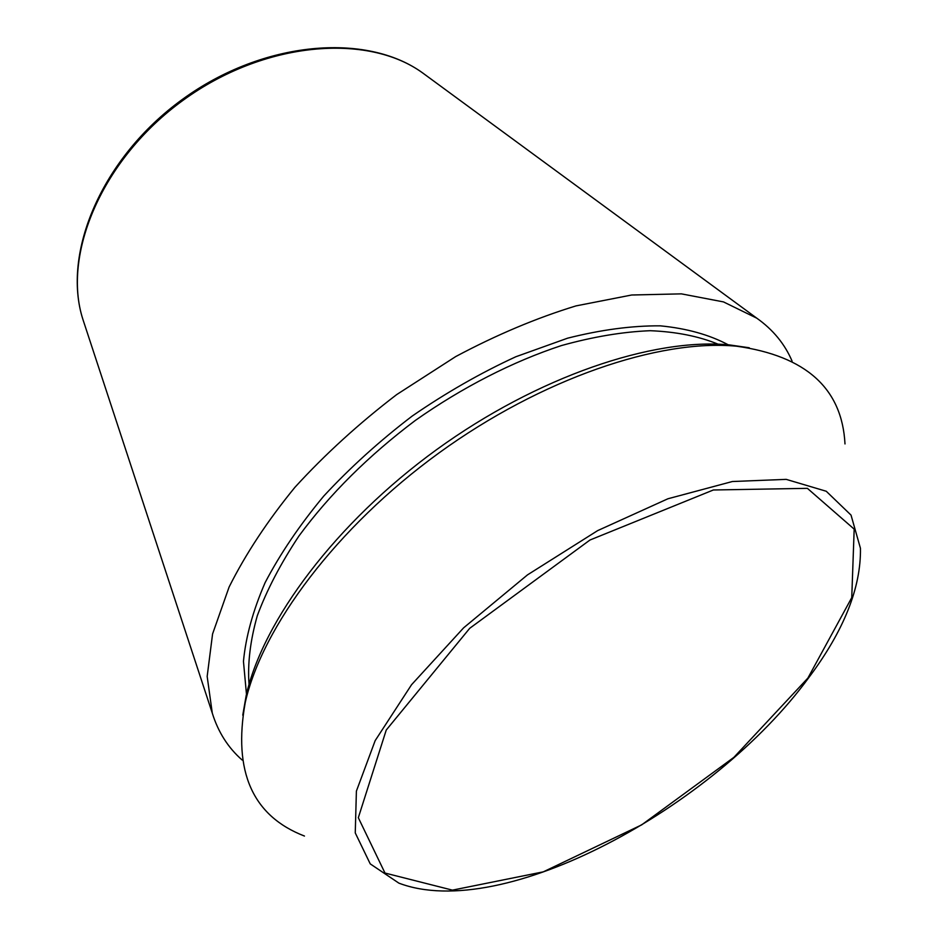 <?xml version="1.0" encoding="UTF-8"?>
<svg xmlns="http://www.w3.org/2000/svg" width="938" height="938" viewBox="0 0 938 938"><rect width="100%" height="100%" fill="white"/><g stroke="black" fill="none" stroke-linecap="round" stroke-linejoin="round"><path stroke-width="1.41" d="M242.18 760.05C228.157 747.785 218.202 732.156 212.293 713.15L207.169 676.427L212.574 633.959L229.095 587.047C245.58 554.1 267.518 520.836 294.942 487.279C325.158 454.238 359.078 423.331 396.704 394.581L455.716 356.569C496.401 334.878 536.489 317.982 575.967 305.905L631.708 295.001L681.422 293.864L723.479 301.907L756.79 318.181C773.029 329.684 784.789 344.012 792.094 361.142M304.463 836.051C252.627 816.048 232.882 771.575 245.228 702.609C262.171 626.924 336.449 527.332 439.019 452.913C541.601 378.506 659.332 338.817 736.541 346.204C805.93 355.889 842.09 388.461 844.997 443.944M242.766 715.178L246.213 695.386C262.945 620.651 335.91 522.701 436.639 449.619C537.38 376.56 653.141 337.598 729.377 344.903L749.251 347.764M84.35 323.809L82.919 319.448C61.873 254.655 101.925 158.921 183.18 100.214C264.211 41.202 367.649 32.853 422.698 72.965L426.403 75.685M807.876 678.104L733.891 757.353L641.651 824.877L543.313 871.836L452.444 890.139L384.99 873.044L358.328 817.713L386.245 730.045L469.715 628.308L589.967 540.018L713.349 489.988L807.395 488.346L854.178 529.138L851.751 597.635L807.876 678.104M398.885 883.139L370.24 863.886L355.256 832.909L356.393 791.133L375.165 740.633L411.548 684.728L463.63 627.827L527.496 574.877L597.658 530.615L667.915 498.77L732.355 481.522L786.185 479.365L826.249 491.254L851.036 515.114L860.451 548.308C861.061 587.704 843.872 630.77 808.873 677.506C713.712 807.899 502.534 922.593 398.885 883.139M246.471 694.272L243.458 661.372C245.744 636.972 252.955 610.732 265.102 582.662C280.099 553.948 299.644 525.092 323.751 496.085C350.179 467.558 379.679 440.872 412.263 416.015C445.996 392.764 480.526 373.007 515.853 356.745L567.596 338.184C601.012 329.754 631.907 325.638 660.27 325.838C686.722 328.417 709.374 334.737 728.24 344.809M249.027 684.482C247.491 663.588 250.247 640.666 257.293 615.727C266.884 589.896 280.79 563.292 299.011 535.903C329.813 494.103 368.611 455.598 415.417 420.376C462.575 387.195 512.945 361.505 561.381 345.583C593.074 336.765 622.68 331.806 650.21 330.704C676.11 331.747 698.751 336.25 718.133 344.199M212.293 713.15L82.919 319.448C61.568 253.272 101.761 157.678 182.523 99.299C263.086 40.662 366.418 32.127 422.698 72.965L756.79 318.181M246.213 695.386L245.228 702.609M729.377 344.903L736.541 346.204"/></g></svg>

